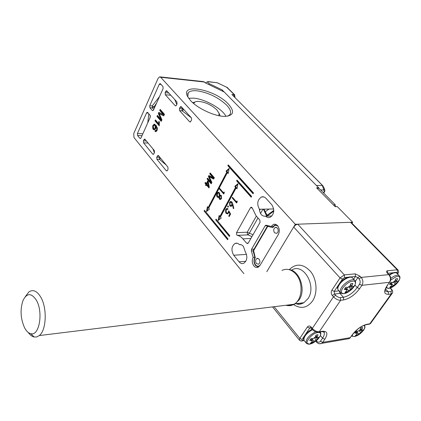 <?xml version="1.0" encoding="UTF-8"?>
<svg xmlns="http://www.w3.org/2000/svg" width="421" height="421" viewBox="0 0 421 421"><rect width="100%" height="100%" fill="white"/><g stroke="black" fill="none" stroke-linecap="round" stroke-linejoin="round"><path stroke-width="0.63" d="M239.381 244.617L241.47 244.796L243.359 246.238L245.222 251.653C247.774 256.578 247.295 260.452 243.78 263.278C242.07 263.962 240.496 263.472 239.054 261.804L233.708 255.226C230.982 250.242 231.455 246.301 235.118 243.412C236.628 242.843 238.049 243.243 239.381 244.617L240.533 244.554M273.097 226.377L271.198 226.445L273.329 224.472C274.855 223.914 276.265 224.314 277.56 225.672C279.57 228.414 279.828 231.355 278.328 234.502L259.946 265.514L258.184 267.209C256.636 267.856 255.2 267.43 253.884 265.935C252.005 263.199 251.763 260.346 253.158 257.368L254.852 257.252M227.566 116.185L229.803 114.765C231.55 112.407 230.471 109.171 226.572 105.055C218.157 97.319 208.321 92.567 197.07 90.804C192.592 90.394 189.618 91.094 188.161 92.909L187.813 96.919M188.666 98.267L193.602 98.14C204.88 98.961 222.204 108.66 225.982 116.349M218.499 115.617L219.046 114.649L218.983 113.175L216.804 109.807C211.021 104.571 204.669 101.756 197.749 101.356C195.402 101.477 194.107 102.256 193.865 103.682M220.146 115.938L218.867 112.828M237.36 235.355L236.739 234.971L236.544 232.655L247.243 232.203L247.432 234.497L248.058 234.876L237.36 235.355L239.496 236.039L241.517 237.36L246.638 243.191L248.227 243.101M190.56 100.582L187.719 96.741C179.488 82.511 214.899 89.268 228.25 103.929C234.881 111.433 233.834 115.58 225.109 116.38C215.41 116.706 197.723 108.629 190.56 100.582M194.965 102.056L192.597 102.582M264.93 211.91L269.066 209.053M226.035 171.089L226.856 172.01L208.174 207.574L207.4 206.643L206.49 211.547L209.442 209.111L208.669 208.174L227.377 172.594L228.198 173.515L229.166 168.4L226.035 171.089L226.756 171.105L227.572 172.021L208.884 207.564L208.174 207.574M234.771 186.324L235.607 187.271L219.909 216.436L219.109 215.478L218.167 220.451L221.225 218.015L220.42 217.052L236.144 187.877L236.981 188.829L237.976 183.672L234.771 186.324L235.492 186.329L236.328 187.277L220.625 216.42L219.909 216.436M209.732 173.841L210.19 172.947L214.352 177.746L213.657 179.088L209.258 176.704L211.895 182.488L211.21 183.809L207.085 178.999L207.542 178.115L211.032 182.182L208.4 176.441L208.874 175.515L213.247 177.894L209.732 173.841L210.447 173.852L210.642 173.468M224.077 191.913L224.325 192.802L223.698 193.976L219.425 189.013L219.725 188.445L223.562 192.892L224.077 191.913M228.298 205.995L228.377 206.948L227.729 207.048L227.65 206.095L228.298 205.995M237.002 200.901L237.255 201.806L236.607 202.99L232.176 197.886L232.487 197.312L236.465 201.891L237.002 200.901M228.029 238.96L204.474 210.295L204.096 211.021L227.619 239.702L228.029 238.96M229.808 235.749L216.084 219.152L215.689 219.888L229.398 236.491L229.808 235.749M237.028 180.099L236.613 180.883L251.179 197.212L251.616 196.423L237.028 180.099M228.24 164.89L227.829 165.674L253.079 193.781L253.521 192.986L228.24 164.89M159.222 125.779L155.002 120.832L155.423 119.901L158.712 123.748L158.854 121.332L159.354 121.922L159.222 125.779M243.88 273.645L133.994 137.551L133.71 133.625L158.149 78.232L159.638 76.838L160.675 77.275L295.321 224.282L266.793 271.698L293.679 227.008L295.553 225.056L297.758 224.193L344.352 274.897L355.235 273.85L359.976 276.144L361.16 277.413L388.736 274.629L387.552 273.408L389.115 274.702C393.34 272.413 395.777 271.834 396.419 272.955M271.798 204.743C274.855 209.953 274.292 214.142 270.114 217.315C268.487 217.894 266.977 217.515 265.588 216.178C262.025 216.457 259.967 214.142 259.415 209.232C256.657 203.959 257.357 199.87 261.504 196.975C263.12 196.46 264.604 196.902 265.946 198.307L271.798 204.743M253.231 250.805L251.374 250.921L253.158 257.368M251.374 250.921L251.542 249.274L254.063 249.121M267.751 225.735L265.098 225.83L251.542 249.274M265.098 225.83L266.24 225.24L271.198 226.445M148.197 113.075L146.534 112.954L137.409 133.515L142.835 133.804M146.534 112.954L147.197 112.318L147.75 112.554L150.081 115.286L150.229 117.296L140.998 137.909L140.388 138.504L139.809 138.256L140.735 138.304M141.977 135.72L137.551 135.488L139.809 138.256M137.551 135.488L137.409 133.515M179.625 110.66L179.462 108.555L180.051 107.287L180.788 106.608L181.404 106.85L191.429 117.901L182.188 110.86L179.625 110.66L189.592 121.737L190.624 121.806M191.429 117.901L191.597 120.043L190.26 121.99L189.592 121.737M148.197 143.072L143.556 142.861L152.723 154.118L153.355 154.381L154.507 152.613L154.354 150.581L144.813 139.114M143.556 142.861L143.414 140.867L146.508 141.014M145.487 139.772L143.94 139.698L143.414 140.867M143.94 139.698L144.55 139.104M153.744 109.46L152.413 107.923L149.897 107.729L152.244 110.449L152.807 110.686L153.481 110.039L163.106 88.552L162.953 86.505L160.238 83.632M149.897 107.729L149.744 105.718L152.265 105.924L154.57 107.602M161.117 84.484L159.254 84.295L149.744 105.718M159.254 84.295L159.991 83.605M170.879 95.246L165.29 94.73L175.125 105.655L175.725 105.897L176.457 105.224L177.041 103.955L176.878 101.861L166.7 90.762M165.29 94.73L165.137 92.678L168.868 93.03M167.574 91.599L165.7 91.42L165.137 92.678M165.7 91.42L166.437 90.736M166.237 165.069L159.443 159.338L156.912 159.264L166.19 170.652L167.279 170.673M156.912 159.264L156.759 157.222L157.917 155.454L158.57 155.717L167.895 167.09L168.053 169.168L167.484 170.358L166.884 170.931L166.19 170.652M246.638 243.191L247.743 243.527L248.279 243.022L260.046 222.477L259.841 220.088L256.052 215.773L252.468 208.39L251.032 207.253L250.411 207.827L236.544 232.655M159.712 110.428L160.18 109.392L164.474 114.301L163.758 115.87L159.222 113.67L161.943 119.838L161.238 121.38L156.986 116.449L157.454 115.417L161.048 119.58L158.338 113.465L158.828 112.381L163.332 114.58L159.712 110.428L160.401 110.481L160.654 109.934M157.033 130.563L155.938 131.689L155.007 131.368L155.375 130.378L155.954 130.557L156.575 129.926L156.812 128.989L155.802 126.474L155.56 128.884L154.428 129.952L153.228 129.4L152.823 128.742L152.628 126.005L154.123 124.163L155.996 125.279L157.401 128.142L157.033 130.563M232.834 204.206L233.818 208.448L233.334 208.611L232.466 204.853L231.276 206.401L229.829 205.932L229.561 202.385L230.492 201.506L231.939 202.006L232.834 204.206M230.603 214L229.192 216.583L228.745 216.052L229.913 213.915L228.945 212.221L227.724 213.947L226.135 213.358C225.246 212.142 225.13 210.81 225.793 209.369L226.677 208.516L228.056 208.89L227.75 209.453L226.919 209.263L226.219 209.926L226.456 212.815L227.493 213.189L228.235 212.431L228.766 210.784L230.603 214M219.346 199.117L218.931 197.186L218.378 197.47L217.168 197.075L216.541 195.576L216.957 193.365L217.999 192.297L219.388 192.76L219.894 195.365L221.288 195.502L221.399 198.628L220.509 199.48L219.346 199.117L220.062 199.112L219.804 198.701M204.953 183.161L205.364 182.367L206.358 183.535L207.758 180.809L208.284 181.425L209.284 187.361L208.995 187.919L206.469 184.951L206.058 185.745L205.537 185.129L205.948 184.335L204.953 183.161L205.806 182.888M265.588 216.178L271.919 216.015M259.415 209.232L273.692 208.969M351.998 223.256L352.666 222.225L295.321 224.282M352.666 222.225L337.284 206.632L334.942 206.479M160.117 76.89L203.554 81.621L205.49 82.942L224.167 91.962L318.723 187.819L316.576 187.808L335.132 206.669L337.284 206.632M318.492 188.208L318.723 187.819M163.864 115.633L159.222 113.67M161.464 120.885L157.68 116.496L156.986 116.449M157.68 116.496L157.922 115.959M158.338 113.465L159.027 113.512L161.743 119.632L161.048 119.58M159.027 113.512L159.412 112.665M160.401 110.481L164.027 114.633L163.332 114.58M159.454 125.279L155.691 120.88L155.002 120.832M155.691 120.88L155.886 120.448M159.28 123.785L158.712 123.748M156.07 131.652L155.007 131.368M155.696 131.405L156.012 130.557M156.391 130.578L155.954 130.557M156.649 130.594L157.249 130.01M157.259 129.968L156.575 129.926M157.433 129.026L156.812 128.989M157.412 128.216L156.496 126.516L155.802 126.474M154.533 129.926L153.228 129.4M153.923 129.442L153.181 127.558M153.355 125.916L153.528 125.479L152.834 125.437M153.528 125.479L154.718 124.232M154.623 128.773L155.107 128.889L155.749 128.347M156.096 126.489L155.696 125.574L154.486 125.174M155.191 128.052L155.002 125.532L154.133 125.153L153.349 125.932L153.633 128.458L154.418 128.847L155.191 128.052L155.812 128.089M155.696 125.574L155.002 125.532M228.703 165.4L228.55 165.69L253.358 193.281M228.55 165.69L227.829 165.674M237.486 180.604L237.328 180.888L251.458 196.707M237.328 180.888L236.613 180.883M216.51 219.667L229.698 235.955M216.405 219.867L215.689 219.888M204.906 210.816L227.924 239.16M204.806 211.01L204.096 211.021M236.886 202.48L232.892 197.881L232.176 197.886M237.244 201.77L236.465 201.891M232.981 204.848L232.466 204.853M231.24 206.416L229.829 205.932M230.55 205.922L230.234 205.453M230.113 202.743L230.282 202.38L229.561 202.385M230.282 202.38L231.203 201.501L230.492 201.506M232.25 202.464L231.224 202.275M232.513 204.853L232.76 203.896M231.134 205.569L232.376 205.085M230.113 205.332L231.04 205.611L231.766 204.916L231.613 202.564L230.687 202.28L229.992 202.938L230.113 205.332M232.445 204.906L231.766 204.916M232.297 202.554L231.613 202.564M228.314 207.037L227.729 207.048M228.377 206.943L228.366 206.09L227.65 206.095M229.482 216.057L228.745 216.052M229.461 216.036L230.587 213.979M230.545 213.9L229.913 213.915M229.577 212.205L228.945 212.221M227.698 213.952L226.851 213.342L226.135 213.358M226.851 213.342L226.556 212.926M226.324 209.747L226.509 209.353L225.793 209.369M226.509 209.353L227.403 208.5L226.677 208.516M227.882 209.205L227.393 209.258M227.593 213.142L228.808 212.658M228.887 212.421L228.235 212.431M229.056 212.216L229.261 211.652M223.972 193.46L220.141 189.018L219.425 189.013M224.272 192.892L223.562 192.892M219.383 197.181L218.931 197.186M218.399 197.465L217.168 197.075M217.883 197.07L217.583 196.633M217.073 195.576L216.541 195.576M217.568 193.576L216.957 193.365M217.673 193.365L218.704 192.297M220.899 195.207L219.894 195.365M220.551 199.465L220.062 199.112M219.673 193.192L218.673 193.034M218.457 196.733L219.088 196.76L220.125 195.365M221.546 195.923L220.741 195.876M220.641 198.754L221.53 198.349M219.662 198.57L220.341 198.759L220.978 198.086L220.978 196.06L220.267 195.881L219.604 196.507L219.662 198.57M221.625 198.08L220.978 198.086M221.599 196.054L220.978 196.06M217.457 196.507L218.373 196.765L219.157 196.012L219.078 193.313L218.215 193.034L217.389 193.881L217.457 196.507M219.873 196.012L219.157 196.012M219.725 193.313L219.078 193.313M213.81 178.793L209.974 176.715L209.258 176.704M211.479 183.298L207.8 179.009L207.085 178.999M207.8 179.009L207.99 178.641M208.4 176.441L209.111 176.452L211.742 182.188L211.032 182.182M209.111 176.452L209.437 175.82M210.447 173.852L213.963 177.904L213.247 177.894M208.206 181.33L207.069 183.54L206.358 183.535M209.263 187.403L207.179 184.956L206.469 184.951M206.327 185.229L205.537 185.129M206.248 185.135L206.658 184.335L205.948 184.335M206.658 184.335L205.664 183.172M207.774 182.414L206.879 184.151L208.358 185.887L207.774 182.414L208.453 182.419M209.037 185.887L208.358 185.887M237.839 184.387L235.492 186.329M236.144 187.877L237.112 188.161M219.688 216.173L219.009 219.783M236.328 187.277L235.607 187.271M229.024 169.158L226.756 171.105M227.377 172.594L228.319 172.863M207.979 207.343L207.327 210.853M227.572 172.021L226.856 172.01M156.759 157.222L159.291 157.301L159.443 159.338L160.817 158.459M179.462 108.555L182.025 108.76L182.188 110.86L183.84 109.576L184.093 109.813M335.327 204.869L333.39 204.901L316.966 188.203L318.897 188.213L335.327 204.869L335.221 206.474M324.417 188.576L323.817 189.96L322.354 185.508L316.408 185.472L222.114 89.878L222.73 91.268M322.875 185.882L231.897 94.488L234.555 94.683L235.034 97.419M231.897 94.488L322.718 185.619M324.907 190.66L324.238 191.723L323.817 189.96L320.618 189.955M317.487 339.247L314.055 341.326L312.577 342.71L310.645 343.031L312.124 341.652L312.408 340.852L309.761 340.521L311.119 338.51L313.119 338.595L315.182 337.142L316.076 335.016L318.013 334.706L316.95 337.784L318.844 337.253L317.487 339.247L316.008 337.463L314.845 337.653M316.313 337.016L316.008 337.463M312.792 338.595L311.719 340.01M311.898 341.884L312.577 342.71M281.938 270.414C286.806 268.156 291.453 269.382 295.868 274.092C303.541 282.338 302.473 299.784 294.063 304.262C291.511 305.746 288.817 306.078 285.98 305.251M25.286 296.689L28.923 291.89C33.022 289.19 36.964 290.922 40.742 297.1C47.315 307.935 46.447 330.296 39.295 335.558L36.79 336.926L34.143 337.016C32.028 336.542 30.065 335.027 28.244 332.474M36.295 300.11C31.317 292.748 26.891 292.863 23.018 300.462C19.992 309.567 20.524 318.708 24.613 327.875C26.412 331.222 28.475 333.158 30.791 333.695C39.369 336.416 43.505 311.929 36.295 300.11M360.918 327.833L362.665 327.554L361.571 330.532L363.207 330.011L362.502 331.074L361.844 331.922L357.203 335.205L355.461 335.5L356.945 334.174L357.255 333.364L354.871 333.074L356.234 331.148L358.071 331.238L360.018 329.859L360.918 327.833M356.598 334.516L357.203 335.205L354.266 336.563C357.592 335.921 360.702 333.8 363.597 330.201L364.649 328.354C365.27 326.722 364.965 325.759 363.739 325.465M360.786 329.638L360.36 330.238L361.844 331.922M360.36 330.238L359.687 330.348M357.476 331.232L356.471 332.469M352.851 283.417L351.682 286.817L353.508 286.385L352.024 288.564L348.53 290.606L346.92 292.148L344.983 292.374L346.594 290.827L346.909 289.858L344.267 289.438L345.752 287.243L347.783 287.411L349.93 285.906L350.909 283.622L352.851 283.417M346.146 291.295L346.92 292.148M350.946 286.012L350.414 286.796L352.024 288.564M350.414 286.796L349.041 286.948M347.704 287.411L346.199 289.074M277.365 228.019L275.239 227.419C273.487 228.771 273.261 230.555 274.566 232.776L276.718 233.381C278.455 232.018 278.676 230.229 277.365 228.019M259.078 259.068L256.963 258.436C255.373 259.731 255.194 261.452 256.415 263.593L258.552 264.225C260.131 262.92 260.304 261.199 259.078 259.068M254.947 257.394L255.284 257.673C253.874 260.094 253.979 262.525 255.605 264.967C257.257 266.661 258.82 266.64 260.304 264.909M275.766 224.419L272.94 226.624L272.861 227.64L268.009 226.456L267.551 226.693L253.605 250.711L255.284 257.673M395.84 278.818L397.582 278.628L396.382 281.902L397.95 281.475L397.166 282.638L396.466 283.543L395.272 284.049L391.651 286.943L389.904 287.143L391.519 285.67L391.862 284.707L389.493 284.333L390.972 282.244L392.835 282.412L394.861 280.986L395.84 278.818M390.962 286.222L391.651 286.943M395.493 280.986L394.856 281.881L396.466 283.543M394.856 281.881L394.003 281.975M392.483 282.391L391.051 283.859M300.583 303.109L301.289 303.946M387.552 273.408C386.257 271.913 386.21 271.029 387.409 270.756L397.245 269.814L350.509 222.304L297.758 224.193M350.509 222.304L351.398 222.651L397.971 269.956M267.482 215.847L273.787 211.174M183.851 109.549L182.025 108.76L182.404 107.95M156.654 102.961L154.018 106.966L152.413 107.923L152.265 105.924L159.559 96.477M239.054 261.804L245.827 261.315M233.708 255.226L246.527 254.389M204.617 82.042L160.675 77.275M147.76 122.806L148.839 113.828M175.125 105.655L176.073 105.734M176.773 104.529L174.768 99.535M152.723 154.118L153.728 154.149M154.418 152.812L152.87 148.771M150.36 115.886L149.95 117.927M152.244 110.449L153.144 110.518M181.94 107.439L180.051 107.287M159.985 157.449L159.291 157.301L159.501 156.854M158.875 156.096L157.312 156.044M263.472 209.158L267.388 216.131M250.895 238.454L242.991 238.839M251.947 236.623L248.058 234.876L249.311 233.202L253.042 234.708M257.984 217.967L249.311 233.202L247.243 232.203L256.357 216.12M259.525 210.532L260.273 209.216M252.232 207.795L250.411 207.827M266.751 216.147L263.393 209.158M262.988 209.169L260.525 213.5M160.69 114.107L159.996 114.059M210.726 177.136L210.011 177.125M266.825 215.499L267.724 216.126M205.853 83.116L205.901 82.537L208.011 81.59L208.542 81.8C207.19 81.932 207.458 82.569 209.348 83.716L222.114 89.878M234.255 94.604L226.551 87.147L217.073 82.732L208.542 81.8M323.523 192.902L324.238 191.723M234.129 96.509L233.865 94.683M227.377 87.71L234.492 94.62M226.551 87.147L216.778 82.548M217.073 82.732L208.258 81.616M209.348 83.716L208.916 84.595M322.791 185.693L324.444 188.703M320.192 331.906L320.386 332.19C321.034 333.069 320.965 334.369 320.176 336.09C321.223 333.474 320.434 332.29 317.797 332.532C311.124 333.332 302.846 344.952 309.456 344.136L309.972 344.073C312.845 343.425 315.618 341.684 318.287 338.842L320.176 336.09L317.713 338.952M312.445 329.685C306.388 333.269 303.562 336.816 303.962 340.321L304.372 340.821M306.867 343.657L306.088 342.926C305.872 338.968 309.061 335.269 315.65 331.827M315.934 335.405L317.113 336.826M314.529 337.974L316.108 339.884M312.282 339.179L314.055 341.326M310.661 339.263L311.761 340.6M352.203 335.132L352.772 336.268L354.266 336.563L351.882 336.132M355.682 331.995L356.703 333.158M360.702 328.38L361.76 329.575M359.155 330.838L360.623 332.511M356.908 331.853L358.687 333.879M341.278 293.227L340.415 292.49C339.773 291.285 340.184 289.559 341.647 287.311C345.057 281.954 353.577 277.765 355.035 280.686C355.824 281.481 355.782 282.944 354.914 285.08C355.834 282.87 355.503 281.538 353.929 281.081C350.183 281.033 346.467 283.333 342.783 287.99C340.515 291.874 341.042 293.747 344.357 293.6C347.946 292.753 351.151 290.464 353.966 286.748L354.914 285.08L357.213 287.58L359.545 284.186C360.529 282.375 360.36 280.612 359.039 278.902L357.855 277.634L355.371 281.281M354.598 280.218L352.677 278.144C351.209 275.213 342.705 279.376 339.315 284.728C337.863 286.975 337.458 288.706 338.105 289.911L338.552 290.411M345.104 288.28L346.299 289.601M350.63 284.343L351.872 285.691M348.83 287.09L350.667 289.106M346.599 288.474L348.53 290.606M278.181 226.509C276.102 224.74 274.329 225.119 272.861 227.64M268.009 226.456L268.293 225.74M267.551 226.693L267.424 226.093L267.882 225.64M253.605 250.711L253.5 250.1L267.351 226.219M253.537 251.369L253.284 251.584L254.91 257.452C253.531 260.236 253.737 262.92 255.521 265.514L258.31 267.146M390.804 278.402C394.951 275.276 397.819 274.434 399.403 275.876C400.108 276.692 400.139 277.923 399.497 279.581C400.35 276.823 399.245 275.85 396.182 276.671L390.699 280.128M399.061 275.529L397.045 273.471C395.719 272.129 393.214 272.692 389.52 275.155M386.636 286.69C386.699 287.985 387.53 288.532 389.141 288.332C392.409 287.548 395.44 285.385 398.234 281.833L399.497 279.581L397.166 282.638M386.367 287.985L386.041 287.785M390.246 283.344L391.351 284.496M395.493 279.655L396.603 280.791M393.535 282.254L395.272 284.049M391.33 283.465L393.261 285.47M289.148 269.64C299.563 270.419 306.22 289.869 299.226 299.741L295.179 303.773C292.984 305.057 290.658 305.457 288.206 304.978M295.952 303.678C298.731 304.472 301.378 304.146 303.883 302.704L307.94 298.71C316.976 286.143 303.615 262.73 291.979 269.908M289.232 269.65C296.216 263.014 303.404 263.709 310.798 271.74C316.945 279.649 317.781 293.158 312.577 300.957C307.156 308.04 300.81 309.246 293.542 304.562M297.947 303.436L298.589 304.199M297.868 304.115L297.358 303.504M293.679 227.008L340.047 277.907L331.843 290.237C330.89 292.032 331.053 293.795 332.332 295.531L334.469 294.032L336.521 296.173L338.726 297.394L340.094 297.652L343.42 297.268C348.525 296.168 353.119 292.942 357.213 287.58L359.587 288.727C354.856 294.905 349.551 298.631 343.668 299.91L340.631 300.289L319.276 331.759L322.307 331.285C327.37 331.022 328.206 333.679 324.828 339.252L322.697 342.347L350.214 337.679L352.345 334.674C356.776 329.069 361.686 325.596 367.075 324.249L369.791 323.823L391.209 293.974L388.494 294.316C383.915 294.374 383.468 291.464 387.162 285.58L389.493 282.291L361.918 285.333L359.587 288.727M274.124 306.709L299.81 338.373L307.362 327.022C308.519 325.633 309.809 325.654 311.23 327.08L312.319 328.385L333.485 296.826L332.332 295.531M353.651 279.191L355.482 276.486L350.372 276.992M348.025 277.223L344.599 277.565L342.452 279.07L339.647 283.27M338.652 284.749L334.221 291.385L338.947 290.848M341.152 293.169L339.952 293.39L343.42 297.268L343.668 299.91M339.442 291.4L339.952 293.39L334.469 294.032L334.221 291.385L331.843 290.237M310.972 327.943L309.667 328.143L305.388 334.542M304.472 335.911L302.089 339.479L302.478 340.526L303.941 340.284M320.402 335.574L322.56 338.152C324.217 335.674 324.712 333.748 324.049 332.369L323.302 331.595M320.649 331.832L320.46 332.295M316.466 342.084L316.608 341.131C318.002 342.547 319.281 342.589 320.439 341.252L322.56 338.152L324.828 339.252M397.413 273.845L397.498 272.313L395.124 272.55M392.961 272.766L387.757 273.282M385.547 288.969L388.246 291.806L390.962 291.479C392.13 291.169 392.077 290.274 390.804 288.79L390.141 288.096M386.336 287.969L385.931 288.022M385.431 291.058L388.246 291.806L388.494 294.316M392.435 293.084L391.209 293.974L390.962 291.479M368.591 324.286L370.485 323.586L371.08 322.76M359.039 278.902L361.16 277.413C363.155 279.981 363.407 282.617 361.918 285.333L359.545 284.186M387.162 285.58L389.493 282.291C390.983 279.66 390.73 277.102 388.736 274.629L389.188 274.776C391.146 277.192 391.325 279.67 389.735 282.217L389.925 281.959M346.804 339.037L349.246 338.621L350.456 337.595L349.246 338.621L319.434 343.757M320.439 341.252L322.697 342.347L321.733 343.315C319.771 344.21 317.987 343.768 316.387 341.989L315.745 341.21M340.384 297.636L340.631 300.289C338.189 300.326 335.811 299.173 333.485 296.826L335.621 295.332M312.319 328.385C314.534 330.743 316.855 331.864 319.276 331.759L318.934 332.101C316.413 332.49 314.134 331.553 312.098 329.29L312.319 328.385M397.498 272.313L397.245 269.814L398.108 270.098C398.798 271.971 398.724 273.087 397.887 273.44L398.061 273.192M342.452 279.07L340.047 277.907L344.352 274.897L344.599 277.565M299.594 340.331L299.81 338.373L302.089 339.479M355.235 273.85L355.482 276.486L357.855 277.634L359.976 276.144M385.294 290.874L385.331 290.979C385.51 289.953 384.241 290.89 387.404 285.506L387.594 285.238M390.804 288.79L391.246 288.932C392.935 290.774 393.151 292.385 391.898 293.763L370.485 323.586L369.449 324.149L365.923 324.723M387.409 270.756L387.709 273.218M397.65 273.508L397.519 273.955M367.075 324.249L366.728 324.58C361.613 325.796 356.897 329.133 352.593 334.584L352.345 334.674M352.798 334.295L350.667 337.037M321.107 331.759L322.307 331.285M318.108 332.243L321.965 331.627L324.454 332.153L324.049 332.369L323.407 331.606M312.182 329.396L311.008 327.985L311.23 327.08M311.093 328.085L311.008 327.985C310.409 327.512 310.077 327.449 310.019 327.785L310.577 327.622M307.362 327.022L309.667 328.143L310.682 327.685M301.304 340.973L302.478 340.526M187.587 94.136L188.161 92.909M266.993 215.284L273.808 210.389M235.118 243.412L237.36 243.291M261.504 196.975L263.962 196.96M154.123 124.163L154.612 124.195M154.418 128.847L155.107 128.889M231.04 205.611L231.76 205.601M227.493 213.189L228.208 213.173M217.999 192.297L218.688 192.297M220.257 195.181L220.841 195.181M220.341 198.759L221.057 198.754M218.373 196.765L219.088 196.76M251.59 207.248L251.032 207.253M267.293 215.636L263.935 209.148M265.688 225.282L266.319 225.261M158.212 155.465L157.917 155.454M181.088 106.634L180.788 106.608M205.669 83.026L205.816 82.716M227.74 87.852L226.587 87.068M324.933 190.781L324.444 188.697M323.707 193.092L324.733 191.402M317.297 339.352L309.456 344.136L306.088 342.926L303.962 340.321C303.283 339.589 303.394 338.237 304.283 336.258C305.841 333.421 308.43 331.085 312.061 329.243M315.618 336.184L316.95 337.784M310.851 338.958L312.329 340.752M30.791 333.695L34.143 337.016M294.063 304.262L39.295 335.558M362.502 331.074L364.649 328.354L364.718 325.08M357.208 335.2L361.402 332.169M355.845 331.759L357.187 333.29M360.36 329.159L361.571 330.532M351.835 277.434C350.104 275.566 342.462 278.755 339.163 283.938M351.935 288.611L344.357 293.6C342.305 293.821 340.994 293.453 340.415 292.49L338.105 289.911C337.695 288.338 336.626 288.706 339.042 284.122M352.172 288.369L354.914 285.08M345.257 288.038L346.82 289.759M350.246 285.243L351.682 286.817M276.418 227.377L275.239 227.419M258.057 258.357L256.963 258.436M253.421 250.221L253.284 251.584M396.108 283.728L389.141 288.332L386.046 287.769M390.378 283.159L391.793 284.633M395.077 280.554L396.382 281.902M296.137 303.657C298.115 304.736 300.699 304.42 303.883 302.704L295.179 303.773L291.274 305.051L288.232 304.978M272.524 306.904L299.389 340.094C300.752 341.047 301.668 341.299 302.146 340.863L304.099 340.542M390.372 288.017L391.183 288.859M387.936 273.482L387.462 272.755L387.441 273.287"/></g></svg>
